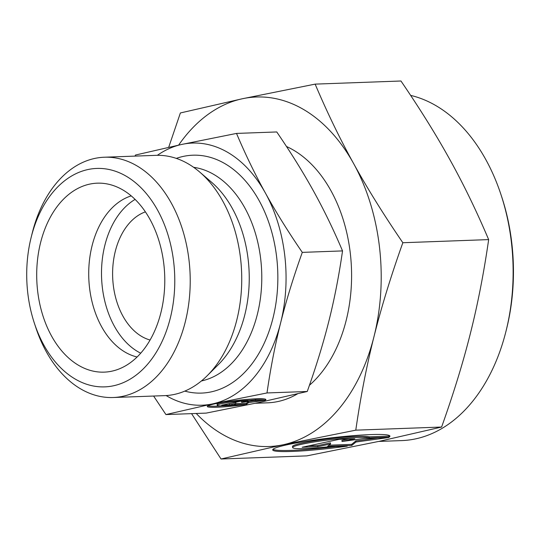 <?xml version="1.0" encoding="UTF-8"?>
<svg xmlns="http://www.w3.org/2000/svg" width="540" height="540" viewBox="0 0 540 540"><rect width="100%" height="100%" fill="white"/><g stroke="black" fill="none" stroke-linecap="round" stroke-linejoin="round"><path stroke-width="0.81" d="M196.222 413.471A174.872 118.368 -92.1 0 0 283.075 444.778L355.786 430.164C360.578 396.92 366.647 365.749 373.984 336.643C381.26 307.544 390.879 276.237 402.84 242.73C383.636 214.616 367.24 188.251 353.653 163.627C340.011 138.996 327.173 112.502 315.137 84.125L400.957 81C420.154 109.114 436.55 135.486 450.137 160.11C463.786 184.734 476.624 211.235 488.66 239.605C483.86 272.849 477.799 304.027 470.462 333.126C463.185 362.232 453.566 393.532 441.605 427.039L379.559 441.261L306.848 455.875L221.036 459L283.075 444.778A174.872 118.368 -92.1 0 0 373.984 336.643A174.872 118.368 -92.1 0 0 379.451 246.787A174.872 118.368 -92.1 0 0 353.653 163.627A174.872 118.368 -92.1 0 0 242.426 98.739A174.872 118.368 -92.1 0 0 178.646 145.098M166.118 395.564A131.153 88.776 -92.1 0 0 212.47 403.907A131.153 88.776 -92.1 0 0 280.645 322.805C286.22 300.598 293.436 277.115 302.292 252.376C288.09 231.62 275.798 211.842 265.403 193.043A131.153 88.776 -92.1 0 0 181.98 144.383A131.153 88.776 -92.1 0 0 157.363 155.311M153.603 396.036L165.935 414.572L212.47 403.907L267.003 392.951C270.52 368.401 275.069 345.019 280.645 322.805A131.153 88.776 -92.1 0 0 284.749 255.42A131.153 88.776 -92.1 0 0 265.403 193.043C255.008 174.245 245.383 154.373 236.513 133.421L181.98 144.383L135.446 155.048L135.074 156.101M236.513 133.421L276.757 131.956C290.952 152.712 303.25 172.489 313.646 191.288C324.034 210.08 333.666 229.959 342.536 250.911C339.012 275.454 334.463 298.836 328.887 321.05C323.312 343.265 316.096 366.741 307.247 391.487L260.712 402.151L206.179 413.107L165.935 414.572M378.783 441.43L401.74 440.593A173.779 117.626 -92.1 0 0 505.987 331.256L506.527 329.09A168.318 113.927 -92.1 0 0 511.758 242.744A168.318 113.927 -92.1 0 0 501.714 196.844L501.012 194.724A173.779 117.626 -92.1 0 0 410.63 95.391M505.987 331.256A173.779 117.626 -92.1 0 0 511.387 242.109A173.779 117.626 -92.1 0 0 501.012 194.724M309.434 385.263A131.153 88.776 -92.1 0 0 350.278 253.031A131.153 88.776 -92.1 0 0 286.47 146.482M34.331 323.069L35.728 327.314A120.224 81.378 -92.1 0 0 113.157 397.514L164.68 395.638A120.224 81.378 -92.1 0 0 207.185 375.732L218.302 364.669A107.656 72.866 -92.1 0 0 248.164 259.531A107.656 72.866 -92.1 0 0 211.66 182.324L199.766 172.098A120.224 81.378 -92.1 0 0 155.932 155.345L104.409 157.221A120.224 81.378 -92.1 0 0 32.285 232.862L31.205 237.195A109.296 73.98 -92.1 0 0 27.803 293.26A109.296 73.98 -92.1 0 0 34.331 323.069A109.296 73.98 -92.1 0 0 123.687 382.475A109.296 73.98 -92.1 0 0 173.684 262.049A109.296 73.98 -92.1 0 0 107.318 169.162A109.296 73.98 -92.1 0 0 31.205 237.195M207.185 375.732A120.224 81.378 -92.1 0 0 240.536 258.322A120.224 81.378 -92.1 0 0 199.766 172.098M113.157 397.514A120.224 81.378 -92.1 0 0 189.013 260.199A120.224 81.378 -92.1 0 0 104.409 157.221M131.227 195.885A81.972 55.485 -92.1 0 0 89.539 287.779A81.972 55.485 -92.1 0 0 137.093 356.994M37.652 291.154A94.541 63.99 87.9 0 1 109.87 184.545A94.541 63.99 87.9 0 1 163.836 264.161A94.541 63.99 87.9 0 1 116.62 369.86A94.541 63.99 87.9 0 1 37.652 291.154M135.101 199.415A81.972 55.485 -92.1 0 0 102.323 287.314A81.972 55.485 -92.1 0 0 140.704 353.194M145.402 211.862A65.576 44.388 -92.1 0 0 113.265 284.972A65.576 44.388 -92.1 0 0 150.066 340.025M207.88 405.851A29.511 2.572 173.3 0 0 222.71 405.837M244.559 404.595A29.511 2.572 -6.7 0 1 207.279 406.471A29.511 2.572 -6.7 0 1 207.745 405.932A29.511 2.572 -6.7 0 1 239.044 400.16A29.511 2.572 -6.7 0 1 265.896 399.587A29.511 2.572 -6.7 0 1 265.437 400.127L255.569 400.484A19.474 1.694 173.3 0 0 238.491 401.105A19.474 1.694 173.3 0 0 217.249 405.304A19.474 1.694 173.3 0 0 234.691 404.953L244.559 404.595M255.569 400.484L255.44 399.404L264.904 399.06M250.337 399.141A19.474 1.694 -6.7 0 1 255.44 399.404M272.97 449.327A59.022 5.144 173.3 0 0 335.819 446.56M347.261 446.141A59.022 5.144 -6.7 0 1 272.7 449.908A59.022 5.144 -6.7 0 1 273.625 448.828A59.022 5.144 -6.7 0 1 336.238 437.285A59.022 5.144 -6.7 0 1 389.934 436.131A59.022 5.144 -6.7 0 1 389.009 437.211L369.272 437.933A38.954 3.395 173.3 0 0 335.117 439.175A38.954 3.395 173.3 0 0 292.633 447.565A38.954 3.395 173.3 0 0 327.524 446.864L347.261 446.141M369.272 437.933L369.144 436.846L388.881 436.131A59.022 5.144 173.3 0 0 389.543 435.632M292.633 447.565L292.505 446.486A38.954 3.395 -6.7 0 1 334.989 438.095A38.954 3.395 -6.7 0 1 369.144 436.846M308.279 445.945L317.662 445.601L330.44 442.868L330.568 443.948L317.79 446.681L302.164 447.255L339.188 439.331L354.814 438.764L342.043 441.497L364.675 438.406L388.793 437.528L355.995 442.004L351.769 445.446L327.652 446.324L330.568 443.948M317.79 446.681L317.662 445.601M329.049 445.19L351.648 444.366L355.867 440.924L377.831 437.927M351.769 445.446L351.648 444.366M355.995 442.004L355.867 440.924M342.043 441.497L341.915 440.417L348.57 438.993M389.009 437.211L388.881 436.131M227.806 403.907L235.764 402.482L235.892 403.562L229.507 404.933L221.69 405.216L240.199 401.254L248.015 400.97L241.63 402.334L252.95 400.788L265.005 400.349L248.609 402.59L246.497 404.312L234.434 404.75L235.892 403.562M229.507 404.933L229.379 403.853M235.832 403.616L246.368 403.232L248.481 401.51L254.043 400.748M246.497 404.312L246.368 403.232M248.609 402.59L248.481 401.51M241.63 402.334L241.772 401.2M217.249 405.304L217.121 404.217A19.474 1.694 -6.7 0 1 222.311 402.435M265.437 400.127L265.322 399.168M255.467 403.265L267.523 402.827A131.153 88.776 -92.1 0 0 297.574 393.822M342.536 250.911L302.292 252.376M307.247 391.487L267.003 392.951M191.558 413.64L221.036 459M315.137 84.125L242.426 98.739L180.38 112.961L168.71 147.272M355.786 430.164L441.605 427.039M402.84 242.73L488.66 239.605M184.788 391.115A119.023 80.561 -92.1 0 0 211.059 391.905A119.023 80.561 -92.1 0 0 276.656 257.148A119.023 80.561 -92.1 0 0 183.391 156.384A119.023 80.561 -92.1 0 0 176.31 158.389M201.42 380.957A107.656 72.866 -92.1 0 0 260.705 259.079A107.656 72.866 -92.1 0 0 193.637 167.312"/></g></svg>
